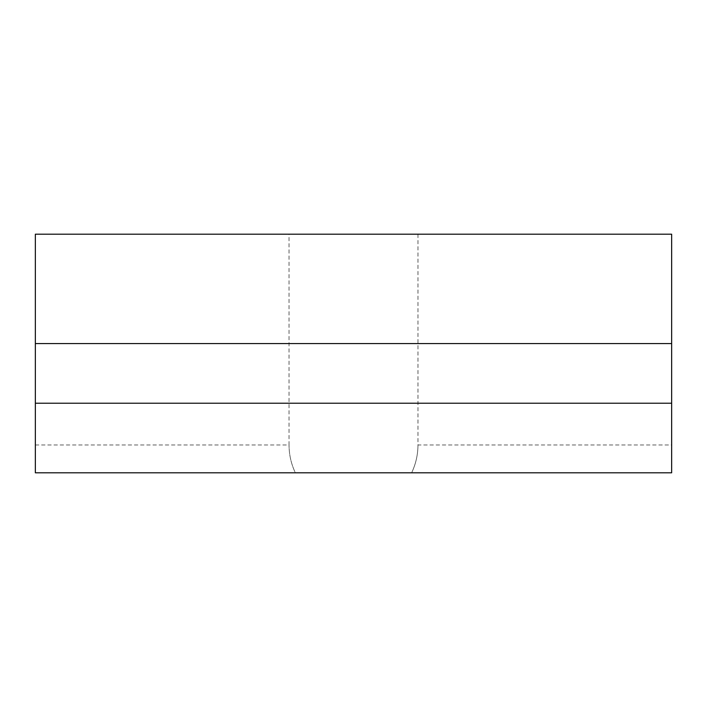 <?xml version="1.0" encoding="UTF-8"?>
<svg xmlns="http://www.w3.org/2000/svg" width="707" height="707" viewBox="0 0 707 707"><rect width="100%" height="100%" fill="white"/><g stroke="black" fill="none" stroke-linecap="round" stroke-linejoin="round"><path stroke-width="0.53" stroke-dasharray="3.54 2.65" d="M411.642 472.806L295.358 472.806C291.178 463.995 289.075 454.716 289.039 444.968C289.075 454.716 291.178 463.995 295.358 472.806L411.642 472.806C415.822 463.995 417.925 454.716 417.97 444.968C417.925 454.716 415.822 463.995 411.642 472.806L671.65 472.806L671.65 444.968L671.65 472.806L411.642 472.806M353.5 234.194L417.97 234.194L353.5 234.194M35.35 343.558L35.35 472.806L295.358 472.806L35.35 472.806L35.35 444.968L35.35 472.806L671.65 472.806L671.65 403.211L35.35 403.211L671.65 403.211L671.65 234.194L35.35 234.194L35.35 343.558L671.65 343.558M417.97 234.194L417.97 444.968L671.65 444.968M35.35 444.968L289.039 444.968L289.039 234.194M35.35 403.211L671.65 403.211"/><path stroke-width="1.06" d="M671.65 403.211L35.35 403.211L35.35 472.806L671.65 472.806L671.65 234.194L35.35 234.194L35.35 343.558L671.65 343.558M35.35 403.211L35.35 343.558"/></g></svg>
